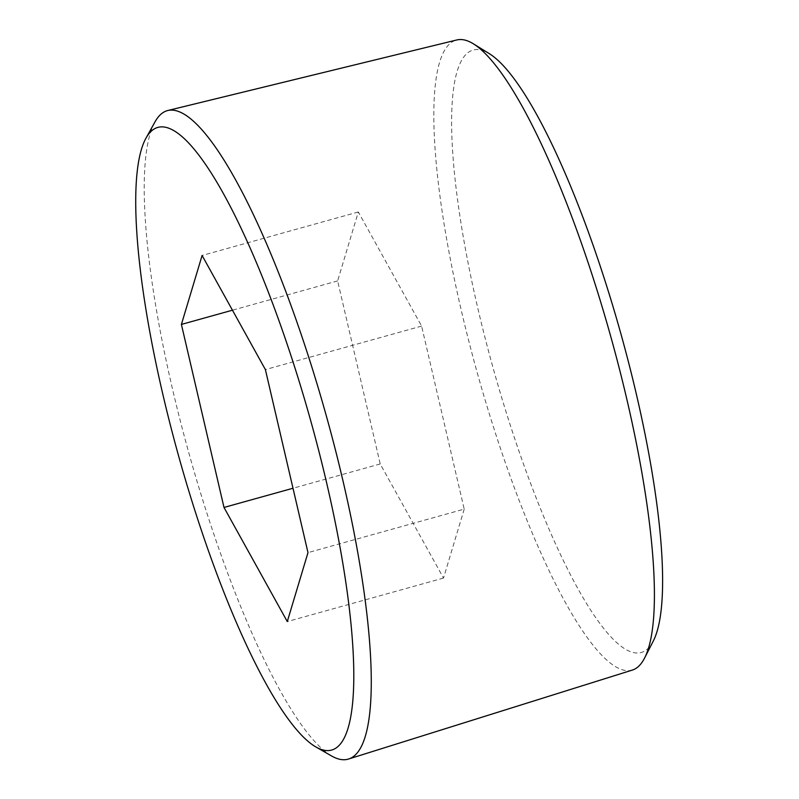 <?xml version="1.0" encoding="UTF-8"?>
<svg xmlns="http://www.w3.org/2000/svg" width="799" height="799" viewBox="0 0 799 799"><rect width="100%" height="100%" fill="white"/><g stroke="black" fill="none" stroke-linecap="round" stroke-linejoin="round"><path stroke-width="0.6" stroke-dasharray="4 3" d="M331.605 755.984A336.629 71.201 74.4 0 1 172.514 389.083A336.629 71.201 74.4 0 1 155.036 121.828M464.209 509.123L443.515 578.067L380.224 463.959L337.627 280.918L358.322 211.985L421.612 326.092L464.209 509.123L307.985 552.628M443.515 578.067L287.29 621.562M380.224 463.959L293.003 488.249M421.612 326.092L265.388 369.587M653.163 641.287A312.799 66.167 74.4 0 1 477.982 308.943A312.799 66.167 74.4 0 1 489.587 53.833M632.319 670.091A327.061 69.183 74.4 0 1 461.353 310.631A327.061 69.183 74.4 0 1 456.858 39.95M337.627 280.918L232.449 310.202M358.322 211.985L202.097 255.48"/><path stroke-width="1.2" d="M146.107 137.907L155.036 121.828A336.629 71.201 74.4 0 1 167.88 110.492A336.629 71.201 74.4 0 1 326.302 415.8A336.629 71.201 74.4 0 1 348.464 759.05A336.629 71.201 74.4 0 1 331.605 755.984L315.655 746.825A323.235 68.374 74.4 0 1 162.886 394.526A323.235 68.374 74.4 0 1 146.107 137.907A323.235 68.374 74.4 0 1 310.561 420.184A323.235 68.374 74.4 0 1 315.655 746.825M265.388 369.587L307.985 552.628L287.29 621.562L224 507.455L181.403 324.424L202.097 255.48L265.388 369.587M293.003 488.249L224 507.455M167.88 110.492L456.858 39.95A327.061 69.183 74.4 0 1 473.497 43.885L489.587 53.833A312.799 66.167 74.4 0 1 620.883 333.772A312.799 66.167 74.4 0 1 653.163 641.287L644.533 658.126A327.061 69.183 74.4 0 1 632.319 670.091L348.464 759.05M473.497 43.885A327.061 69.183 74.4 0 1 610.776 336.589A327.061 69.183 74.4 0 1 644.533 658.126M232.449 310.202L181.403 324.424"/></g></svg>

